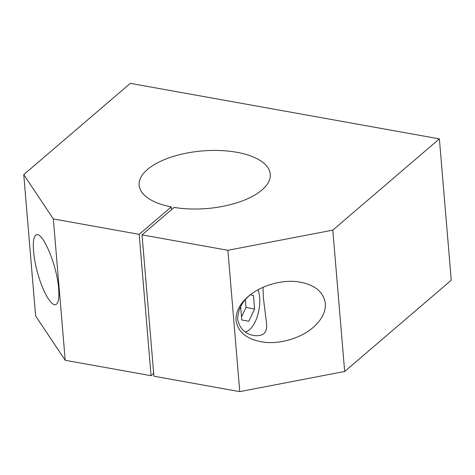 <?xml version="1.0" encoding="UTF-8"?>
<svg xmlns="http://www.w3.org/2000/svg" width="475" height="475" viewBox="0 0 475 475"><rect width="100%" height="100%" fill="white"/><g stroke="black" fill="none" stroke-linecap="round" stroke-linejoin="round"><path stroke-width="0.71" d="M258.026 289.726A24.67 11.537 -79.8 0 1 257.575 315.548A24.67 11.537 -79.8 0 1 245.231 331.948M250.277 294.785L253.46 295.385L254.606 308.982L248.763 321.272L241.781 319.96L240.659 306.565M171.249 206.904A65.782 28.886 -4.8 0 1 139.169 185.232A65.782 28.886 -4.8 0 1 202.303 150.943A65.782 28.886 -4.8 0 1 270.275 174.224A65.782 28.886 -4.8 0 1 174.111 207.421L142.043 234.87L153.912 376.218L239.762 391.637L344.672 371.474L451.25 280.226L439.381 138.878L130.328 83.362L23.75 174.61L53.337 218.933L139.181 234.359L171.249 206.904L171.481 209.671M245.379 299.79L246.02 307.444L241.526 316.896M142.043 234.87L227.893 250.289L332.803 230.126L439.381 138.878M139.181 234.359L151.056 375.701L153.68 373.451M23.75 174.61L35.619 315.958L65.206 360.282L151.056 375.701M65.206 360.282L53.337 218.933M239.762 391.637L227.893 250.289M250.248 294.809L253.46 295.385M236.063 320.536C238.082 332.827 247.808 340.106 265.24 342.386C281.627 343.876 301.013 337.862 313.067 327.548C321.729 319.907 325.826 311.849 325.345 303.371C323.327 291.086 313.601 283.801 296.163 281.521C279.781 280.03 260.389 286.045 248.342 296.364C239.679 304.006 235.582 312.063 236.063 320.536M262.99 287.274L263.304 297.207L266.499 322.905C267.68 332.494 263.465 336.698 253.852 335.528C245.005 333.943 239.608 328.528 237.672 319.289C237.874 309.819 242.03 301.684 250.141 294.892M58.639 288.663C57.042 264.623 41.527 228.736 35.631 235.428C31.582 238.717 32.959 257.842 38.564 276.212C44.11 294.631 52.511 307.747 56.472 304.184C58.562 302.171 59.286 297 58.639 288.663M344.672 371.474L332.803 230.126M246.02 307.444L254.606 308.982"/></g></svg>
